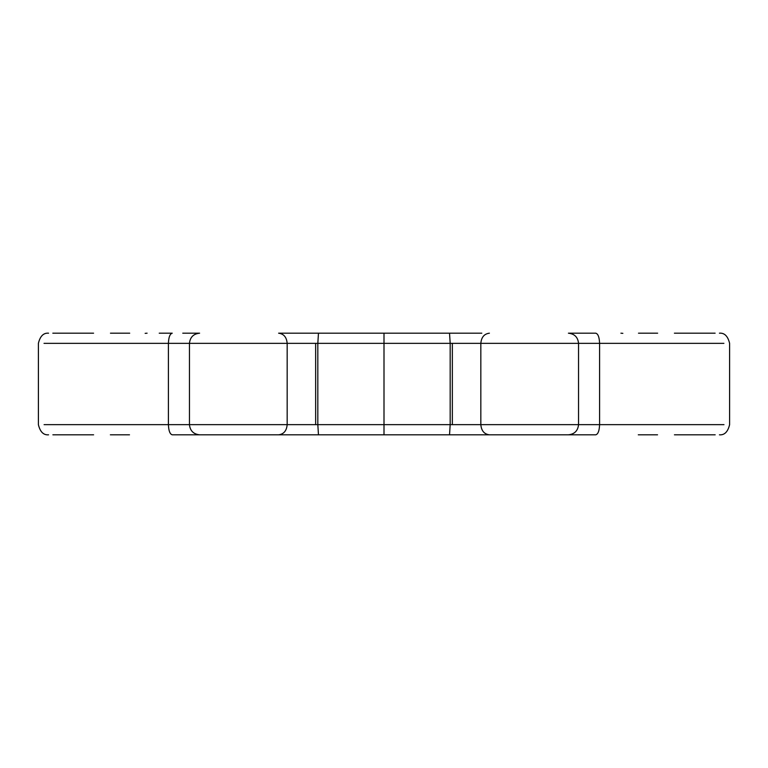 <?xml version="1.0" encoding="UTF-8"?>
<svg xmlns="http://www.w3.org/2000/svg" width="768" height="768" viewBox="0 0 768 768"><rect width="100%" height="100%" fill="white"/><g stroke="black" fill="none" stroke-linecap="round" stroke-linejoin="round"><path stroke-width="1.15" d="M306.826 333.187L449.53 333.187L450.182 343.344L480.835 343.344L480.835 424.656L452.352 424.656L452.352 343.344L452.352 424.656L315.648 424.656L315.648 343.344L317.818 343.344L317.818 424.656L317.818 343.344L384 343.344L384 424.656L384 343.344L450.182 343.344L450.182 424.656L450.182 343.344L578.544 343.344L578.544 424.656L480.835 424.656L480.835 343.344L723.907 343.344L599.587 343.344L599.587 424.656L599.587 343.344C599.338 337.219 598.07 333.83 595.757 333.187C598.07 333.83 599.338 337.219 599.587 343.344L578.544 343.344C577.901 337.219 574.522 333.83 568.406 333.187L571.008 333.187M196.992 333.187L199.594 333.187C193.478 333.83 190.099 337.219 189.456 343.344L168.413 343.344C168.662 337.219 169.93 333.83 172.243 333.187C169.93 333.83 168.662 337.219 168.413 343.344L44.026 343.344L168.413 343.344L168.413 424.656L44.093 424.656L168.413 424.656L168.413 343.344L287.165 343.344L287.165 424.656L189.456 424.656L189.456 343.344L189.456 424.656L168.413 424.656C168.662 430.781 169.93 434.17 172.243 434.813L286.176 434.813M481.824 434.813L568.406 434.813C574.522 434.17 577.901 430.781 578.544 424.656L599.587 424.656C599.338 430.781 598.07 434.17 595.757 434.813C598.07 434.17 599.338 430.781 599.587 424.656L723.974 424.656L578.544 424.656L578.544 343.344C577.901 337.219 574.522 333.83 568.406 333.187L595.757 333.187M52.819 333.187L93.571 333.187M110.458 333.187L129.715 333.187M481.824 333.187L278.611 333.187C283.766 333.83 286.618 337.219 287.165 343.344L315.648 343.344L315.648 424.656L287.165 424.656L287.165 343.344L189.456 343.344C190.099 337.219 193.478 333.83 199.594 333.187L182.774 333.187M461.174 333.187L449.53 333.187L450.182 343.344L384 343.344L384 333.187L384 343.344L317.818 343.344L318.47 333.187L317.818 343.344L287.165 343.344C286.618 337.219 283.766 333.83 278.611 333.187L286.176 333.187M638.496 333.187L657.638 333.187M674.4 333.187L715.123 333.187M52.877 434.813L93.6 434.813M110.362 434.813L129.504 434.813M196.992 434.813L461.174 434.813M306.826 434.813L571.008 434.813M638.285 434.813L657.542 434.813M674.429 434.813L715.181 434.813M172.243 434.813C169.93 434.17 168.662 430.781 168.413 424.656L189.456 424.656C190.099 430.781 193.478 434.17 199.594 434.813C193.478 434.17 190.099 430.781 189.456 424.656L287.165 424.656C286.618 430.781 283.766 434.17 278.611 434.813C283.766 434.17 286.618 430.781 287.165 424.656L317.818 424.656L318.47 434.813L317.818 424.656L384 424.656L384 431.837L384 424.656L450.182 424.656L449.53 434.813L450.182 424.656L480.835 424.656C481.382 430.781 484.234 434.17 489.389 434.813C484.234 434.17 481.382 430.781 480.835 424.656L578.544 424.656C577.901 430.781 574.522 434.17 568.406 434.813L595.757 434.813M384 431.837L384 434.813L384 431.837M622.858 333.35L620.909 333.187M489.389 333.187C484.234 333.83 481.382 337.219 480.835 343.344C481.382 337.219 484.234 333.83 489.389 333.187M147.091 333.187L145.142 333.35M172.243 333.187L159.226 333.187M48.566 333.187L48.566 333.187C43.517 332.755 40.128 336.144 38.4 343.344L38.4 424.656C40.128 431.856 43.517 435.245 48.566 434.813M719.434 333.187C724.483 332.755 727.872 336.144 729.6 343.344L729.6 424.656C727.872 431.856 724.483 435.245 719.434 434.813"/></g></svg>
